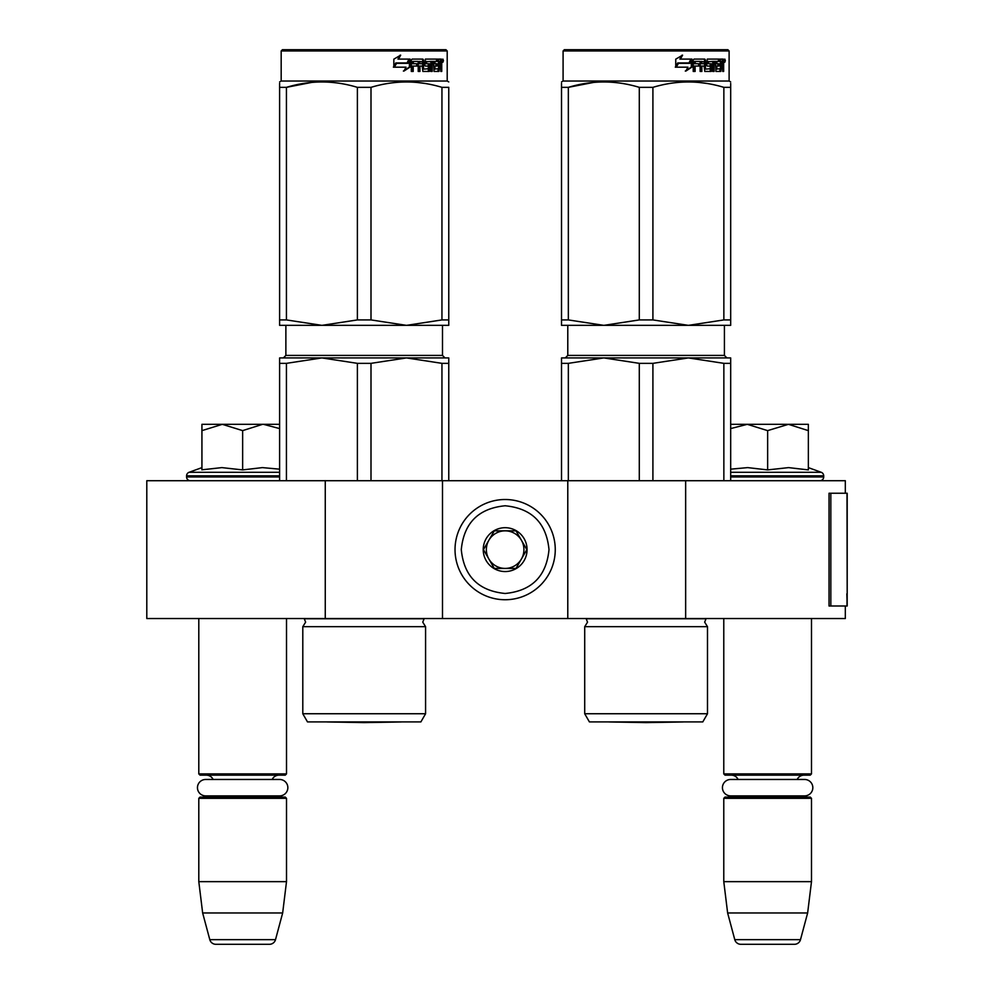 <?xml version="1.0" encoding="UTF-8"?>
<svg xmlns="http://www.w3.org/2000/svg" width="994" height="994" viewBox="0 0 994 994"><rect width="100%" height="100%" fill="white"/><g stroke="black" fill="none" stroke-linecap="round" stroke-linejoin="round"><path stroke-width="1.49" d="M325.262 618.541L325.262 480.711L146.801 480.711L146.801 618.541L845.322 618.541L845.322 606.005M845.322 493.235L845.322 480.711L685.649 480.711L685.649 618.541M567.785 618.541L567.785 480.711L685.649 480.711M442.492 618.541L442.492 480.711L567.785 480.711M325.262 480.711L442.492 480.711M198.8 618.541L198.8 773.904L286.508 773.904L286.508 618.541M198.8 773.904L200.055 775.158L285.253 775.158L286.508 773.904M272.182 779.47A7.517 7.517 -122.1 0 1 278.991 775.158M213.126 779.47A7.517 7.517 122.2 0 0 206.317 775.158M278.991 797.076A7.517 7.517 -47.8 0 1 274.928 795.883L279.649 795.883A8.213 8.213 0 0 0 287.85 787.683A8.213 8.213 0 0 0 279.649 779.47L205.659 779.47A8.213 8.213 0 0 0 197.458 787.683A8.213 8.213 0 0 0 205.659 795.883L210.38 795.883A7.517 7.517 47.8 0 1 206.317 797.076M286.508 798.331L198.8 798.331L200.055 797.076L285.253 797.076L286.508 798.331L286.508 881.653L282.656 912.977L275.512 939.653L209.796 939.653L202.652 912.977L282.656 912.977M198.8 798.331L198.8 881.653L286.508 881.653M198.8 881.653L202.652 912.977M269.461 944.3L215.847 944.3L269.461 944.3A6.262 6.262 -34.1 0 0 275.512 939.653M215.847 944.3A6.262 6.262 34.1 0 1 209.796 939.653M723.781 618.541L723.781 773.904L811.489 773.904L811.489 618.541M723.781 773.904L725.036 775.158L810.234 775.158L811.489 773.904M797.163 779.47A7.517 7.517 -122.1 0 1 803.972 775.158M738.107 779.47A7.517 7.517 122.2 0 0 731.298 775.158M803.972 797.076A7.517 7.517 -47.8 0 1 799.909 795.883L804.631 795.883A8.213 8.213 0 0 0 812.831 787.683A8.213 8.213 0 0 0 804.631 779.47L730.64 779.47A8.213 8.213 0 0 0 722.439 787.683A8.213 8.213 0 0 0 730.64 795.883L735.361 795.883A7.517 7.517 47.8 0 1 731.298 797.076M811.489 798.331L723.781 798.331L725.036 797.076L810.234 797.076L811.489 798.331L811.489 881.653L807.637 912.977L800.493 939.653L734.777 939.653L727.633 912.977L807.637 912.977M723.781 798.331L723.781 881.653L811.489 881.653M723.781 881.653L727.633 912.977M794.442 944.3L740.828 944.3L794.442 944.3A6.262 6.262 -34.1 0 0 800.493 939.653M740.828 944.3A6.262 6.262 34.1 0 1 734.777 939.653M190.339 480.711A3.765 3.765 40.2 0 1 186.586 476.958L186.586 475.828A3.765 3.765 129.2 0 1 189.059 472.299L279.612 472.299M201.931 467.615L189.059 472.299M202.875 469.702L221.873 467.615L242.648 469.901L262.404 467.615L279.612 469.156M201.931 430.638L222.296 424.326L262.578 424.326L242.648 430.626L222.296 424.326L201.931 424.326L201.931 469.901M262.578 424.326L279.612 424.326M279.612 428.576L263.435 424.326M242.648 469.901L242.648 430.626M808.358 467.615L821.23 472.299L730.677 472.299M819.951 480.711A3.765 3.765 -40.2 0 0 823.703 476.958L730.677 476.958M821.23 472.299A3.765 3.765 -129.2 0 1 823.703 475.828L823.703 476.958M730.677 469.156L747.712 467.615L767.641 469.901L788.602 467.615L808.358 469.901L808.358 430.626L788.428 424.326L767.641 430.626L747.277 424.326L730.677 424.326M730.677 428.576L747.277 424.326L787.571 424.326M808.358 430.626L808.358 424.326L788.428 424.326M767.641 469.901L767.641 430.626M555.261 549.62A50.122 50.122 0 0 0 505.138 499.51A50.122 50.122 0 0 0 455.028 549.62A50.122 50.122 0 0 0 505.138 599.742A50.122 50.122 0 0 0 555.261 549.62A50.122 50.122 0 0 0 505.138 499.51A50.122 50.122 0 0 0 455.028 549.62A50.122 50.122 0 0 0 505.138 599.742A50.122 50.122 0 0 0 555.261 549.62M548.999 549.62C546.402 522.993 531.778 508.369 505.151 505.772C478.512 508.369 463.887 522.981 461.291 549.62C463.887 576.259 478.512 590.871 505.138 593.48C531.778 590.883 546.402 576.259 548.999 549.62M527.068 549.62A21.93 21.93 0 0 0 505.138 527.702A21.93 21.93 0 0 0 483.221 549.62A21.93 21.93 0 0 0 505.138 571.55A21.93 21.93 0 0 0 527.068 549.62M526.845 549.62L515.998 530.833L494.291 530.833L483.444 549.62L494.291 568.419L515.998 568.419L526.845 549.62M488.874 540.227A18.799 18.799 0 0 0 505.138 568.419A18.799 18.799 0 0 0 521.415 540.227A18.799 18.799 0 0 0 488.874 540.227M505.138 568.419A18.799 18.799 0 0 1 486.352 549.62A18.799 18.799 0 0 1 505.138 530.833M521.415 540.227A18.799 18.799 0 0 1 521.415 559.026M205.659 795.883L279.649 795.883M730.64 795.883L804.631 795.883M302.797 713.754L425.581 713.754L420.884 721.905L307.494 721.905L302.797 713.754L302.797 626.68L425.581 626.68L422.761 622.169L424.103 618.765L304.276 618.765L305.618 622.169L302.797 626.68L305.618 622.169M441.945 363.344L406.471 357.927L370.998 363.344L357.38 363.344L321.907 357.927L448.766 357.927L448.766 363.344L441.945 363.344L441.945 480.711M448.766 363.344L448.766 480.711M357.38 363.344L357.38 480.711M370.998 363.344L370.998 480.711M386.952 357.927L279.612 357.927L279.612 480.711M384.678 357.927L321.907 357.927L286.434 363.344L279.612 363.344L279.612 357.927M286.434 363.344L286.434 480.711M391.835 357.927L406.471 357.927M279.612 83.334L279.612 87.31M279.612 319.919L286.434 319.919L321.832 325.349L279.612 325.349L279.612 87.348C279.612 80.191 279.612 80.191 279.612 87.348L286.434 87.348C310.078 80.191 333.723 80.191 357.38 87.348L370.998 87.348L370.998 319.919L406.409 325.349L321.969 325.349L357.38 319.919L370.998 319.919M281.178 50.955L447.201 50.955L445.946 49.7L282.433 49.7L281.178 50.955L281.178 81.023L447.201 81.023L448.766 81.93M311.88 82.378L286.434 87.348L286.434 319.919M448.766 325.349L448.766 319.919L448.766 325.349L406.546 325.349L441.945 319.919L448.766 319.919L448.766 87.348L448.766 319.919M370.998 87.348C394.655 80.191 418.3 80.191 441.945 87.348L448.766 87.348C448.766 80.191 448.766 80.191 448.766 87.348L448.766 87.31M424.314 83.359L416.498 82.378M357.38 87.348L357.38 319.919M441.945 87.348L441.945 319.919M410.087 67.058L403.974 71.059L405.999 67.182L394.357 67.182L396.569 63.355L407.975 63.355L410.087 59.093L410.087 67.058L409.404 67.058L409.404 60.497M403.378 71.059L409.404 67.058M395.836 62.92L393.388 67.182M398.495 59.093L400.681 55.155L393.835 59.155L393.835 67.182L396.32 62.92L407.751 62.92L409.665 59.093L397.973 59.093L400.122 55.155M407.093 62.92L408.969 59.093M423.568 68.748L423.568 60.062L422.674 60.062L422.674 68.748L423.829 69.12L428.414 68.748L428.178 66.051L425.37 66.051L424.711 65.082L425.37 59.093L437.621 59.093L437.397 61.417M433.98 69.12L433.782 66.051L434.85 66.051L435.049 69.12L433.98 69.12L438.516 68.748L438.516 59.093L441.361 59.093L441.746 60.062L441.746 66.424L440.727 66.424M441.174 64.983L440.007 64.983L440.578 66.424M441.746 66.424L441.746 71.444L440.814 71.444L440.404 66.051L439.249 66.051L439.659 67.02M431.16 61.417L430.812 71.444L432.179 71.444L432.179 61.417L431.16 61.417L433.508 61.417L434.043 71.444L438.938 71.444L439.385 66.051M412.783 61.417L412.485 63.728L413.218 63.728L413.529 61.417L412.783 61.417L418.213 61.417L418.213 71.444L419.953 71.444L419.953 66.051L419.12 66.051L419.12 71.444M419.953 66.051L422.189 66.051L422.885 71.444L429.309 71.444L429.905 64.709L429.309 63.728L425.631 63.728L425.382 61.79L430.812 61.417L430.812 71.444M412.485 66.051L413.218 66.051L412.485 66.051L412.485 71.444M423.568 60.062L422.885 59.093L412.112 59.093L411.305 60.062L411.305 71.444L413.218 71.444L413.218 66.051L417.492 66.051L417.492 63.728L413.218 63.728M419.393 61.417L422.189 61.79L422.189 63.728L419.953 63.728L419.953 61.79M419.953 63.728L419.12 63.728L419.12 61.79M438.516 61.417L439.385 61.417L438.516 61.417M439.385 61.417L440.653 61.417L440.814 63.728L439.385 63.728L439.385 61.417M439.385 63.728L438.516 63.728L439.385 63.728M435.968 66.051L435.968 63.728M435.049 61.417L433.98 61.417L433.782 63.728L434.85 63.728L435.049 61.417L437.621 61.417L437.621 59.093M436.515 61.417L436.515 59.093M422.003 59.093L422.674 60.062M416.685 66.051L416.685 63.728M417.393 66.051L417.393 63.728M428.327 63.728L428.327 71.444M429.806 71.021L429.806 64.15M438.255 69.12L437.82 71.444M438.516 66.051L439.249 66.051M440.578 63.541L440.007 64.983M440.578 61.417L440.193 59.093M441.746 63.541L440.814 63.541M443.448 60.659L442.914 62.224L442.914 59.093L443.448 60.659L442.342 60.659M442.914 62.224L441.721 62.224L441.535 59.193M426.575 61.417L426.575 63.728M434.85 63.728L437.062 63.728L437.062 66.051L434.85 66.051M442.504 61.752L443.013 60.957L442.355 60.957M327.014 721.955A12.524 12.524 0 0 1 326.989 721.905A12.524 12.524 0 0 0 327.014 721.955L401.365 721.955L364.189 722.601L327.014 721.955L364.189 722.601L401.365 721.955A12.524 12.524 0 0 0 401.39 721.905M584.708 713.754L707.492 713.754L702.795 721.905L589.405 721.905L584.708 713.754L584.708 626.68L707.492 626.68L704.671 622.169L706.013 618.765L586.187 618.765L587.529 622.169L584.708 626.68L587.529 622.169M723.856 363.344L688.382 357.927L652.909 363.344L639.291 363.344L603.818 357.927L730.677 357.927L730.677 363.344L723.856 363.344L723.856 480.711M730.677 363.344L730.677 480.711M639.291 363.344L639.291 480.711M652.909 363.344L652.909 480.711M668.863 357.927L561.523 357.927L561.523 480.711M666.589 357.927L603.818 357.927L568.344 363.344L561.523 363.344L561.523 357.927M568.344 363.344L568.344 480.711M673.746 357.927L688.382 357.927M561.523 83.334L561.523 87.31M561.523 319.919L568.344 319.919L603.743 325.349L561.523 325.349L561.523 87.348C561.523 80.191 561.523 80.191 561.523 87.348L568.344 87.348C591.989 80.191 615.634 80.191 639.291 87.348L652.909 87.348L652.909 319.919L688.32 325.349L603.88 325.349L639.291 319.919L652.909 319.919M563.089 81.023L729.111 81.023L730.677 81.93L729.111 81.023L729.111 50.955L563.089 50.955L563.089 81.023L561.523 81.93M593.791 82.378L568.344 87.348L568.344 319.919M730.677 325.349L730.677 319.919L730.677 325.349L688.457 325.349L723.856 319.919L730.677 319.919L730.677 87.348L730.677 319.919M730.677 87.348C730.677 80.191 730.677 80.191 730.677 87.348L730.677 83.459L730.677 87.348L723.856 87.348L723.856 319.919M706.225 83.359L698.409 82.378M639.291 87.348L639.291 319.919M652.909 87.348C676.566 80.191 700.211 80.191 723.856 87.348M691.998 67.058L685.885 71.059L687.91 67.182L676.268 67.182L678.48 63.355L689.886 63.355L691.998 59.093L691.998 67.058L691.315 67.058L691.315 60.497M685.288 71.059L691.315 67.058M677.746 62.92L675.299 67.182M680.405 59.093L682.592 55.155L675.746 59.155L675.746 67.182L678.231 62.92L689.662 62.92L691.576 59.093L679.884 59.093L682.046 55.155M689.004 62.92L690.88 59.093M705.479 68.748L705.479 60.062L704.584 60.062L704.584 68.748L705.74 69.12L710.325 68.748L710.089 66.051L707.281 66.051L706.622 65.082L707.281 59.093L719.532 59.093L719.308 61.417M715.891 69.12L715.692 66.051L716.761 66.051L716.96 69.12L715.891 69.12L720.426 68.748L720.426 59.093L723.272 59.093L723.657 60.062L723.657 66.424L722.638 66.424M723.085 64.983L721.917 64.983L722.489 66.424M723.657 66.424L723.657 71.444L722.725 71.444L722.315 66.051L721.159 66.051L721.569 67.02M713.071 61.417L712.723 71.444L714.09 71.444L714.09 61.417L713.071 61.417L715.419 61.417L715.953 71.444L720.849 71.444L721.296 66.051M694.694 61.417L694.396 63.728L695.129 63.728L695.44 61.417L694.694 61.417L700.124 61.417L700.124 71.444L701.863 71.444L701.863 66.051L701.031 66.051L701.031 71.444M701.863 66.051L704.1 66.051L704.796 71.444L711.219 71.444L711.816 64.709L711.219 63.728L707.542 63.728L707.293 61.79L712.723 61.417L712.723 71.444M694.396 66.051L695.129 66.051L694.396 66.051L694.396 71.444M705.479 60.062L704.796 59.093L694.023 59.093L693.216 60.062L693.216 71.444L695.129 71.444L695.129 66.051L699.403 66.051L699.403 63.728L695.129 63.728M701.304 61.417L704.1 61.79L704.1 63.728L701.863 63.728L701.863 61.79M701.863 63.728L701.031 63.728L701.031 61.79M720.426 61.417L721.296 61.417L720.426 61.417M721.296 61.417L722.563 61.417L722.725 63.728L721.296 63.728L721.296 61.417M721.296 63.728L720.426 63.728L721.296 63.728M717.879 66.051L717.879 63.728M716.96 61.417L715.891 61.417L715.692 63.728L716.761 63.728L716.96 61.417L719.532 61.417L719.532 59.093M718.426 61.417L718.426 59.093M703.914 59.093L704.584 60.062M698.608 66.051L698.608 63.728M699.316 66.051L699.316 63.728M710.238 63.728L710.238 71.444M711.716 71.021L711.716 64.15M720.165 69.12L719.731 71.444M720.426 66.051L721.159 66.051M722.489 63.541L721.917 64.983M722.489 61.417L722.104 59.093M723.657 63.541L722.725 63.541M725.359 60.659L724.825 62.224L724.825 59.093L725.359 60.659L724.253 60.659M724.825 62.224L723.632 62.224L723.446 59.193M708.486 61.417L708.486 63.728M716.761 63.728L718.973 63.728L718.973 66.051L716.761 66.051M563.089 50.955L564.343 49.7L727.856 49.7L729.111 50.955M724.415 61.752L724.924 60.957L724.266 60.957M608.924 721.955A12.524 12.524 0 0 1 608.9 721.905A12.524 12.524 0 0 0 608.924 721.955L683.276 721.955L646.1 722.601L608.924 721.955L646.1 722.601L683.276 721.955A12.524 12.524 0 0 0 683.3 721.905A12.524 12.524 0 0 1 683.276 721.955M847.199 593.816L847.199 493.235L830.822 493.235L830.822 606.005L847.199 606.005L846.838 593.816M847.199 606.005L847 493.235M830.822 493.235L829.046 493.235L829.046 606.005L830.822 606.005M279.612 476.958L186.586 476.958M279.612 475.828L186.586 475.828M823.703 475.828L730.677 475.828M442.492 325.349L442.492 355.417L285.874 355.417L285.874 325.349M724.415 325.349L724.415 355.417L567.785 355.417L567.785 325.349M847 606.005L847 596.611M442.492 355.417L445.001 357.927M285.874 355.417L283.377 357.927M425.581 713.754L425.581 626.68L422.761 622.169M281.178 81.023L279.612 81.93M447.201 50.955L447.201 81.023M724.415 355.417L726.912 357.927M567.785 355.417L565.288 357.927M707.492 713.754L707.492 626.68L704.671 622.169L706.013 618.765"/></g></svg>
